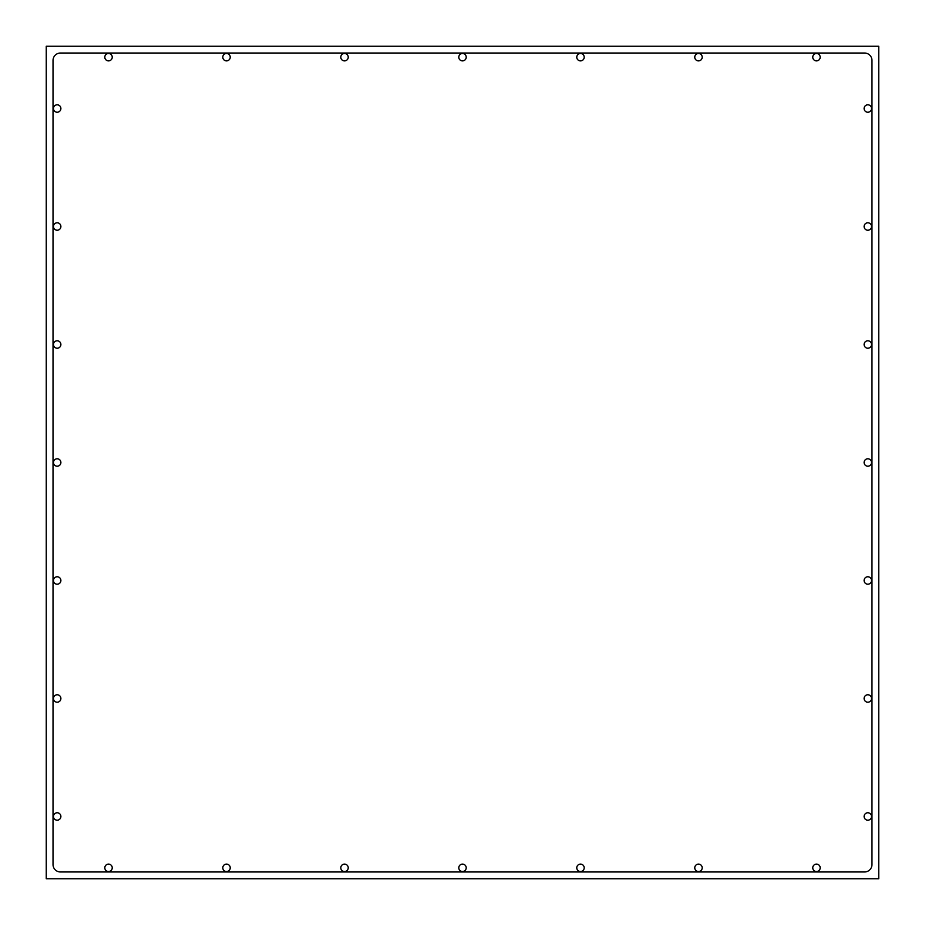 <?xml version="1.0" encoding="UTF-8"?>
<svg xmlns="http://www.w3.org/2000/svg" width="925" height="925" viewBox="0 0 925 925"><rect width="100%" height="100%" fill="white"/><g stroke="black" fill="none" stroke-linecap="round" stroke-linejoin="round"><path stroke-width="1.39" d="M112.237 867.823A3.712 3.712 0 0 1 108.526 871.535A3.712 3.712 0 0 1 104.814 867.823A3.712 3.712 0 0 1 108.526 864.112A3.712 3.712 0 0 1 112.237 867.823M230.233 867.823A3.712 3.712 0 0 1 226.521 871.535A3.712 3.712 0 0 1 222.798 867.823A3.712 3.712 0 0 1 226.521 864.112A3.712 3.712 0 0 1 230.233 867.823M348.228 867.823A3.712 3.712 0 0 1 344.505 871.535A3.712 3.712 0 0 1 340.793 867.823A3.712 3.712 0 0 1 344.505 864.112A3.712 3.712 0 0 1 348.228 867.823M466.212 867.823A3.712 3.712 0 0 1 462.5 871.535A3.712 3.712 0 0 1 458.788 867.823A3.712 3.712 0 0 1 462.5 864.112A3.712 3.712 0 0 1 466.212 867.823M584.207 867.823A3.712 3.712 0 0 1 580.495 871.535A3.712 3.712 0 0 1 576.772 867.823A3.712 3.712 0 0 1 580.495 864.112A3.712 3.712 0 0 1 584.207 867.823M702.202 867.823A3.712 3.712 0 0 1 698.479 871.535A3.712 3.712 0 0 1 694.768 867.823A3.712 3.712 0 0 1 698.479 864.112A3.712 3.712 0 0 1 702.202 867.823M820.186 867.823A3.712 3.712 0 0 1 816.474 871.535A3.712 3.712 0 0 1 812.763 867.823A3.712 3.712 0 0 1 816.474 864.112A3.712 3.712 0 0 1 820.186 867.823M871.535 816.474A3.712 3.712 0 0 1 867.823 820.186A3.712 3.712 0 0 1 864.112 816.474A3.712 3.712 0 0 1 867.823 812.763A3.712 3.712 0 0 1 871.535 816.474M871.535 698.479A3.712 3.712 0 0 1 867.823 702.202A3.712 3.712 0 0 1 864.112 698.479A3.712 3.712 0 0 1 867.823 694.768A3.712 3.712 0 0 1 871.535 698.479M871.535 580.495A3.712 3.712 0 0 1 867.823 584.207A3.712 3.712 0 0 1 864.112 580.495A3.712 3.712 0 0 1 867.823 576.772A3.712 3.712 0 0 1 871.535 580.495M871.535 462.5A3.712 3.712 0 0 1 867.823 466.212A3.712 3.712 0 0 1 864.112 462.5A3.712 3.712 0 0 1 867.823 458.788A3.712 3.712 0 0 1 871.535 462.5M871.535 344.505A3.712 3.712 0 0 1 867.823 348.228A3.712 3.712 0 0 1 864.112 344.505A3.712 3.712 0 0 1 867.823 340.793A3.712 3.712 0 0 1 871.535 344.505M871.535 226.521A3.712 3.712 0 0 1 867.823 230.233A3.712 3.712 0 0 1 864.112 226.521A3.712 3.712 0 0 1 867.823 222.798A3.712 3.712 0 0 1 871.535 226.521M871.535 108.526A3.712 3.712 0 0 1 867.823 112.237A3.712 3.712 0 0 1 864.112 108.526A3.712 3.712 0 0 1 867.823 104.814A3.712 3.712 0 0 1 871.535 108.526M820.186 57.177A3.712 3.712 0 0 1 816.474 60.888A3.712 3.712 0 0 1 812.763 57.177A3.712 3.712 0 0 1 816.474 53.465A3.712 3.712 0 0 1 820.186 57.177M702.202 57.177A3.712 3.712 0 0 1 698.479 60.888A3.712 3.712 0 0 1 694.768 57.177A3.712 3.712 0 0 1 698.479 53.465A3.712 3.712 0 0 1 702.202 57.177M584.207 57.177A3.712 3.712 0 0 1 580.495 60.888A3.712 3.712 0 0 1 576.772 57.177A3.712 3.712 0 0 1 580.495 53.465A3.712 3.712 0 0 1 584.207 57.177M466.212 57.177A3.712 3.712 0 0 1 462.5 60.888A3.712 3.712 0 0 1 458.788 57.177A3.712 3.712 0 0 1 462.5 53.465A3.712 3.712 0 0 1 466.212 57.177M348.228 57.177A3.712 3.712 0 0 1 344.505 60.888A3.712 3.712 0 0 1 340.793 57.177A3.712 3.712 0 0 1 344.505 53.465A3.712 3.712 0 0 1 348.228 57.177M230.233 57.177A3.712 3.712 0 0 1 226.521 60.888A3.712 3.712 0 0 1 222.798 57.177A3.712 3.712 0 0 1 226.521 53.465A3.712 3.712 0 0 1 230.233 57.177M112.237 57.177A3.712 3.712 0 0 1 108.526 60.888A3.712 3.712 0 0 1 104.814 57.177A3.712 3.712 0 0 1 108.526 53.465A3.712 3.712 0 0 1 112.237 57.177M60.888 108.526A3.712 3.712 0 0 1 57.177 112.237A3.712 3.712 0 0 1 53.465 108.526A3.712 3.712 0 0 1 57.177 104.814A3.712 3.712 0 0 1 60.888 108.526M60.888 226.521A3.712 3.712 0 0 1 57.177 230.233A3.712 3.712 0 0 1 53.465 226.521A3.712 3.712 0 0 1 57.177 222.798A3.712 3.712 0 0 1 60.888 226.521M60.888 344.505A3.712 3.712 0 0 1 57.177 348.228A3.712 3.712 0 0 1 53.465 344.505A3.712 3.712 0 0 1 57.177 340.793A3.712 3.712 0 0 1 60.888 344.505M60.888 462.5A3.712 3.712 0 0 1 57.177 466.212A3.712 3.712 0 0 1 53.465 462.5A3.712 3.712 0 0 1 57.177 458.788A3.712 3.712 0 0 1 60.888 462.5M60.888 580.495A3.712 3.712 0 0 1 57.177 584.207A3.712 3.712 0 0 1 53.465 580.495A3.712 3.712 0 0 1 57.177 576.772A3.712 3.712 0 0 1 60.888 580.495M60.888 698.479A3.712 3.712 0 0 1 57.177 702.202A3.712 3.712 0 0 1 53.465 698.479A3.712 3.712 0 0 1 57.177 694.768A3.712 3.712 0 0 1 60.888 698.479M60.888 816.474A3.712 3.712 0 0 1 57.177 820.186A3.712 3.712 0 0 1 53.465 816.474A3.712 3.712 0 0 1 57.177 812.763A3.712 3.712 0 0 1 60.888 816.474M864.551 871.974A7.435 7.435 0 0 0 871.974 864.551L871.974 60.449A7.435 7.435 0 0 0 864.551 53.026L60.449 53.026A7.435 7.435 0 0 0 53.026 60.449L53.026 864.551A7.435 7.435 0 0 0 60.449 871.974L864.551 871.974M46.25 46.25L46.25 878.75L878.75 878.75L878.75 46.25L46.25 46.25"/></g></svg>
